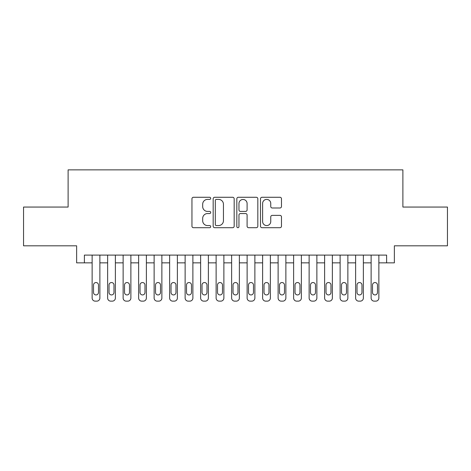 <?xml version="1.0" encoding="UTF-8"?>
<svg xmlns="http://www.w3.org/2000/svg" width="471" height="471" viewBox="0 0 471 471"><rect width="100%" height="100%" fill="white"/><g stroke="black" fill="none" stroke-linecap="round" stroke-linejoin="round"><path stroke-width="0.71" d="M210.702 198.338A1.066 1.066 0 0 0 209.636 197.272L193.475 197.272A1.519 1.519 0 0 0 191.95 198.791L191.95 226.174A1.519 1.519 0 0 0 193.475 227.699L209.636 227.699A1.066 1.066 0 0 0 210.702 226.633A1.066 1.066 0 0 0 209.636 225.568L207.546 225.568A4.869 4.869 0 0 1 202.677 220.699L202.677 218.414A4.869 4.869 0 0 1 207.546 213.551L209.636 213.551A1.066 1.066 0 0 0 210.702 212.486A1.066 1.066 0 0 0 209.636 211.42L207.546 211.42A4.869 4.869 0 0 1 202.677 206.551L202.677 204.267A4.869 4.869 0 0 1 207.546 199.398L209.636 199.398A1.066 1.066 0 0 0 210.702 198.338M279.962 207.994A1.519 1.519 0 0 0 281.481 206.475L281.481 198.791A1.519 1.519 0 0 0 279.962 197.272L262.011 197.272A1.519 1.519 0 0 0 260.487 198.791L260.487 226.174A1.519 1.519 0 0 0 262.011 227.699L279.962 227.699A1.519 1.519 0 0 0 281.481 226.174L281.481 216.895A1.519 1.519 0 0 0 279.962 215.377L272.279 215.377A1.519 1.519 0 0 0 270.754 216.895L270.754 221.5A4.068 4.068 0 0 1 266.686 225.568A4.068 4.068 0 0 1 262.618 221.5L262.618 203.472A4.068 4.068 0 0 1 266.686 199.398A4.068 4.068 0 0 1 270.754 203.472L270.754 206.475A1.519 1.519 0 0 0 272.279 207.994L279.962 207.994M386.614 262.853L394.368 262.853L394.368 245.809L447.45 245.809L447.45 207.057L402.888 207.057L402.888 169.86L68.112 169.86L68.112 207.057L23.55 207.057L23.55 245.809L76.632 245.809L76.632 262.853L92.133 262.853L92.133 298.037A3.103 3.103 0 0 0 95.236 301.14L96.785 301.14A3.103 3.103 0 0 0 99.881 298.037L99.881 262.853L107.635 262.853L107.635 298.037A3.103 3.103 0 0 0 110.732 301.14L112.281 301.14A3.103 3.103 0 0 0 115.383 298.037L115.383 262.853L123.131 262.853L123.131 298.037A3.103 3.103 0 0 0 126.234 301.14L127.782 301.14A3.103 3.103 0 0 0 130.879 298.037L130.879 262.853L138.633 262.853L138.633 298.037A3.103 3.103 0 0 0 141.73 301.14L143.278 301.14A3.103 3.103 0 0 0 146.381 298.037L146.381 262.853L154.129 262.853L154.129 298.037A3.103 3.103 0 0 0 157.232 301.14L158.78 301.14A3.103 3.103 0 0 0 161.877 298.037L161.877 262.853L169.631 262.853L169.631 298.037A3.103 3.103 0 0 0 172.727 301.14L174.276 301.14A3.103 3.103 0 0 0 177.379 298.037L177.379 262.853L185.127 262.853L185.127 298.037A3.103 3.103 0 0 0 188.229 301.14L189.778 301.14A3.103 3.103 0 0 0 192.88 298.037L192.88 262.853L200.628 262.853L200.628 298.037A3.103 3.103 0 0 0 203.725 301.14L205.279 301.14A3.103 3.103 0 0 0 208.376 298.037L208.376 262.853L216.124 262.853L216.124 298.037A3.103 3.103 0 0 0 219.227 301.14L220.775 301.14A3.103 3.103 0 0 0 223.878 298.037L223.878 262.853L231.626 262.853L231.626 298.037A3.103 3.103 0 0 0 234.723 301.14L236.277 301.14A3.103 3.103 0 0 0 239.374 298.037L239.374 262.853L247.122 262.853L247.122 298.037A3.103 3.103 0 0 0 250.225 301.14L251.773 301.14A3.103 3.103 0 0 0 254.876 298.037L254.876 262.853L262.624 262.853L262.624 298.037A3.103 3.103 0 0 0 265.721 301.14L267.275 301.14A3.103 3.103 0 0 0 270.372 298.037L270.372 262.853L278.12 262.853L278.12 298.037A3.103 3.103 0 0 0 281.222 301.14L282.771 301.14A3.103 3.103 0 0 0 285.873 298.037L285.873 262.853L293.621 262.853L293.621 298.037A3.103 3.103 0 0 0 296.724 301.14L298.273 301.14A3.103 3.103 0 0 0 301.369 298.037L301.369 262.853L309.123 262.853L309.123 298.037A3.103 3.103 0 0 0 312.22 301.14L313.768 301.14A3.103 3.103 0 0 0 316.871 298.037L316.871 262.853L324.619 262.853L324.619 298.037A3.103 3.103 0 0 0 327.722 301.14L329.27 301.14A3.103 3.103 0 0 0 332.367 298.037L332.367 262.853L340.121 262.853L340.121 298.037A3.103 3.103 0 0 0 343.218 301.14L344.766 301.14A3.103 3.103 0 0 0 347.869 298.037L347.869 262.853L355.617 262.853L355.617 298.037A3.103 3.103 0 0 0 358.719 301.14L360.268 301.14A3.103 3.103 0 0 0 363.365 298.037L363.365 262.853L371.119 262.853L371.119 298.037A3.103 3.103 0 0 0 374.215 301.14L375.764 301.14A3.103 3.103 0 0 0 378.867 298.037L378.867 262.853L386.614 262.853L386.614 255.105L84.386 255.105L84.386 262.853M234.169 198.791A1.519 1.519 0 0 0 232.645 197.272L214.694 197.272A1.519 1.519 0 0 0 213.175 198.791L213.175 226.174A1.519 1.519 0 0 0 214.694 227.699L232.645 227.699A1.519 1.519 0 0 0 234.169 226.174L234.169 198.791M238.355 197.272L256.306 197.272A1.519 1.519 0 0 1 257.825 198.791L257.825 226.174A1.519 1.519 0 0 1 256.306 227.699L248.623 227.699A1.519 1.519 0 0 1 247.098 226.174L247.098 215.07A1.519 1.519 0 0 0 245.579 213.551L240.481 213.551A1.519 1.519 0 0 0 238.962 215.07L238.962 226.633A1.066 1.066 0 0 1 237.896 227.699A1.066 1.066 0 0 1 236.831 226.633L236.831 198.791A1.519 1.519 0 0 1 238.355 197.272M216.372 199.398A1.066 1.066 0 0 0 215.306 200.463L215.306 224.502A1.066 1.066 0 0 0 216.372 225.568L218.573 225.568A4.869 4.869 0 0 0 223.442 220.699L223.442 204.267A4.869 4.869 0 0 0 218.573 199.398L216.372 199.398M247.098 203.549A4.068 4.068 0 0 0 243.03 199.474A4.068 4.068 0 0 0 238.962 203.549L238.962 209.895A1.519 1.519 0 0 0 240.481 211.42L245.579 211.42A1.519 1.519 0 0 0 247.098 209.895L247.098 203.549M99.881 255.105L99.881 298.037M92.133 255.105L92.133 298.037M98.486 292.462A2.479 2.479 0 0 1 96.007 294.94A2.479 2.479 0 0 1 93.529 292.462L93.529 285.02A2.479 2.479 0 0 1 96.007 282.541A2.479 2.479 0 0 1 98.486 285.02L98.486 292.462M95.236 301.14L96.785 301.14M115.383 255.105L115.383 298.037M107.635 255.105L107.635 298.037M113.988 292.462A2.479 2.479 0 0 1 111.509 294.94A2.479 2.479 0 0 1 109.025 292.462L109.025 285.02A2.479 2.479 0 0 1 111.509 282.541A2.479 2.479 0 0 1 113.988 285.02L113.988 292.462M110.732 301.14L112.281 301.14M130.879 255.105L130.879 298.037M123.131 255.105L123.131 298.037M129.484 292.462A2.479 2.479 0 0 1 127.005 294.94A2.479 2.479 0 0 1 124.527 292.462L124.527 285.02A2.479 2.479 0 0 1 127.005 282.541A2.479 2.479 0 0 1 129.484 285.02L129.484 292.462M126.234 301.14L127.782 301.14M146.381 255.105L146.381 298.037M138.633 255.105L138.633 298.037M144.986 292.462A2.479 2.479 0 0 1 142.507 294.94A2.479 2.479 0 0 1 140.028 292.462L140.028 285.02A2.479 2.479 0 0 1 142.507 282.541A2.479 2.479 0 0 1 144.986 285.02L144.986 292.462M141.73 301.14L143.278 301.14M161.877 255.105L161.877 298.037M154.129 255.105L154.129 298.037M160.487 292.462A2.479 2.479 0 0 1 158.003 294.94A2.479 2.479 0 0 1 155.524 292.462L155.524 285.02A2.479 2.479 0 0 1 158.003 282.541A2.479 2.479 0 0 1 160.487 285.02L160.487 292.462M157.232 301.14L158.78 301.14M177.379 255.105L177.379 298.037M169.631 255.105L169.631 298.037M175.983 292.462A2.479 2.479 0 0 1 173.505 294.94A2.479 2.479 0 0 1 171.026 292.462L171.026 285.02A2.479 2.479 0 0 1 173.505 282.541A2.479 2.479 0 0 1 175.983 285.02L175.983 292.462M172.727 301.14L174.276 301.14M192.88 255.105L192.88 298.037M185.127 255.105L185.127 298.037M191.485 292.462A2.479 2.479 0 0 1 189.001 294.94A2.479 2.479 0 0 1 186.522 292.462L186.522 285.02A2.479 2.479 0 0 1 189.001 282.541A2.479 2.479 0 0 1 191.485 285.02L191.485 292.462M188.229 301.14L189.778 301.14M208.376 255.105L208.376 298.037M200.628 255.105L200.628 298.037M206.981 292.462A2.479 2.479 0 0 1 204.502 294.94A2.479 2.479 0 0 1 202.024 292.462L202.024 285.02A2.479 2.479 0 0 1 204.502 282.541A2.479 2.479 0 0 1 206.981 285.02L206.981 292.462M203.725 301.14L205.279 301.14M223.878 255.105L223.878 298.037M216.124 255.105L216.124 298.037M222.483 292.462A2.479 2.479 0 0 1 219.998 294.94A2.479 2.479 0 0 1 217.52 292.462L217.52 285.02A2.479 2.479 0 0 1 219.998 282.541A2.479 2.479 0 0 1 222.483 285.02L222.483 292.462M219.227 301.14L220.775 301.14M239.374 255.105L239.374 298.037M231.626 255.105L231.626 298.037M237.979 292.462A2.479 2.479 0 0 1 235.5 294.94A2.479 2.479 0 0 1 233.021 292.462L233.021 285.02A2.479 2.479 0 0 1 235.5 282.541A2.479 2.479 0 0 1 237.979 285.02L237.979 292.462M234.723 301.14L236.277 301.14M254.876 255.105L254.876 298.037M247.122 255.105L247.122 298.037M253.48 292.462A2.479 2.479 0 0 1 251.002 294.94A2.479 2.479 0 0 1 248.517 292.462L248.517 285.02A2.479 2.479 0 0 1 251.002 282.541A2.479 2.479 0 0 1 253.48 285.02L253.48 292.462M250.225 301.14L251.773 301.14M270.372 255.105L270.372 298.037M262.624 255.105L262.624 298.037M268.976 292.462A2.479 2.479 0 0 1 266.498 294.94A2.479 2.479 0 0 1 264.019 292.462L264.019 285.02A2.479 2.479 0 0 1 266.498 282.541A2.479 2.479 0 0 1 268.976 285.02L268.976 292.462M265.721 301.14L267.275 301.14M285.873 255.105L285.873 298.037M278.12 255.105L278.12 298.037M284.478 292.462A2.479 2.479 0 0 1 281.999 294.94A2.479 2.479 0 0 1 279.515 292.462L279.515 285.02A2.479 2.479 0 0 1 281.999 282.541A2.479 2.479 0 0 1 284.478 285.02L284.478 292.462M281.222 301.14L282.771 301.14M301.369 255.105L301.369 298.037M293.621 255.105L293.621 298.037M299.974 292.462A2.479 2.479 0 0 1 297.495 294.94A2.479 2.479 0 0 1 295.017 292.462L295.017 285.02A2.479 2.479 0 0 1 297.495 282.541A2.479 2.479 0 0 1 299.974 285.02L299.974 292.462M296.724 301.14L298.273 301.14M316.871 255.105L316.871 298.037M309.123 255.105L309.123 298.037M315.476 292.462A2.479 2.479 0 0 1 312.997 294.94A2.479 2.479 0 0 1 310.513 292.462L310.513 285.02A2.479 2.479 0 0 1 312.997 282.541A2.479 2.479 0 0 1 315.476 285.02L315.476 292.462M312.22 301.14L313.768 301.14M332.367 255.105L332.367 298.037M324.619 255.105L324.619 298.037M330.972 292.462A2.479 2.479 0 0 1 328.493 294.94A2.479 2.479 0 0 1 326.014 292.462L326.014 285.02A2.479 2.479 0 0 1 328.493 282.541A2.479 2.479 0 0 1 330.972 285.02L330.972 292.462M327.722 301.14L329.27 301.14M347.869 255.105L347.869 298.037M340.121 255.105L340.121 298.037M346.473 292.462A2.479 2.479 0 0 1 343.995 294.94A2.479 2.479 0 0 1 341.516 292.462L341.516 285.02A2.479 2.479 0 0 1 343.995 282.541A2.479 2.479 0 0 1 346.473 285.02L346.473 292.462M343.218 301.14L344.766 301.14M363.365 255.105L363.365 298.037M355.617 255.105L355.617 298.037M361.975 292.462A2.479 2.479 0 0 1 359.491 294.94A2.479 2.479 0 0 1 357.012 292.462L357.012 285.02A2.479 2.479 0 0 1 359.491 282.541A2.479 2.479 0 0 1 361.975 285.02L361.975 292.462M358.719 301.14L360.268 301.14M378.867 255.105L378.867 298.037M371.119 255.105L371.119 298.037M377.471 292.462A2.479 2.479 0 0 1 374.993 294.94A2.479 2.479 0 0 1 372.514 292.462L372.514 285.02A2.479 2.479 0 0 1 374.993 282.541A2.479 2.479 0 0 1 377.471 285.02L377.471 292.462M374.215 301.14L375.764 301.14"/></g></svg>
